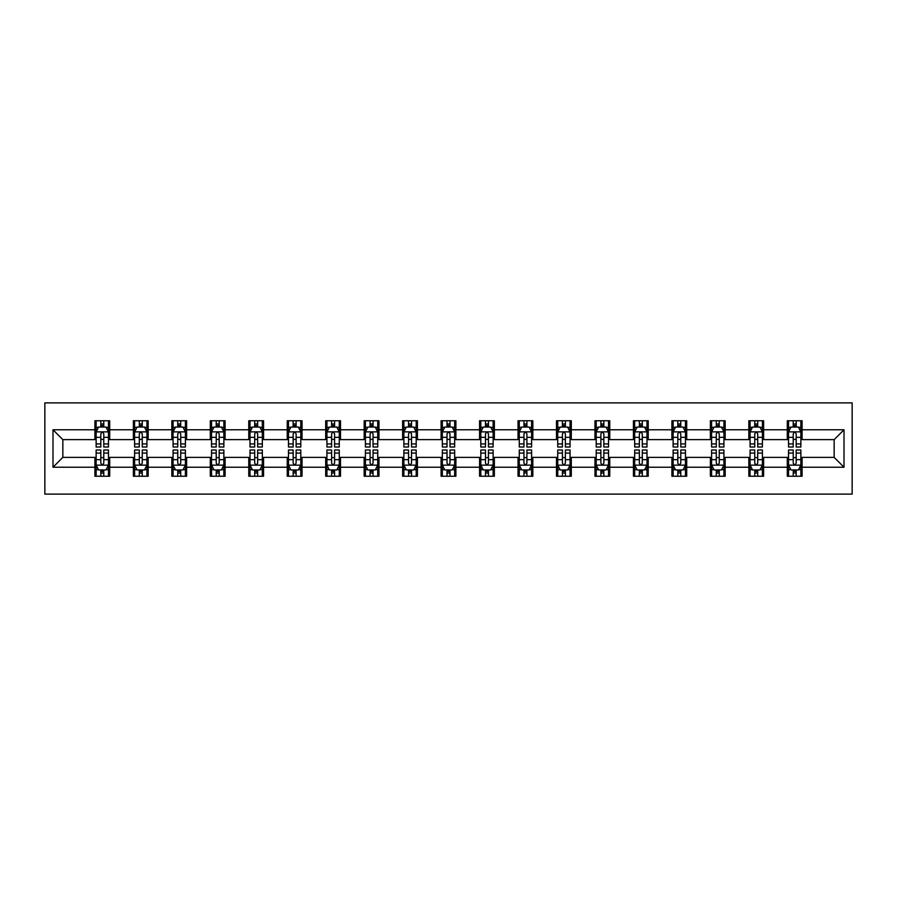<?xml version="1.0" encoding="UTF-8"?>
<svg xmlns="http://www.w3.org/2000/svg" width="897" height="897" viewBox="0 0 897 897"><rect width="100%" height="100%" fill="white"/><g stroke="black" fill="none" stroke-linecap="round" stroke-linejoin="round"><path stroke-width="1.35" d="M44.85 494.112L852.15 494.112L852.15 402.888L44.85 402.888L44.85 494.112M802.097 429.764L802.097 420.76L787.297 420.76L787.297 429.764L763.627 429.764L763.627 420.76L748.838 420.76L748.838 429.764L725.157 429.764L725.157 420.76L710.368 420.76L710.368 429.764L686.698 429.764L686.698 420.76L671.898 420.76L671.898 429.764L648.228 429.764L648.228 420.76L633.439 420.76L633.439 429.764L609.758 429.764L609.758 420.76L594.969 420.76L594.969 429.764L571.299 429.764L571.299 420.76L556.499 420.76L556.499 429.764L532.829 429.764L532.829 420.76L518.04 420.76L518.04 429.764L494.359 429.764L494.359 420.76L479.57 420.76L479.57 429.764L455.9 429.764L455.9 420.76L441.1 420.76L441.1 429.764L417.43 429.764L417.43 420.76L402.641 420.76L402.641 429.764L378.96 429.764L378.96 420.76L364.171 420.76L364.171 429.764L340.501 429.764L340.501 420.76L325.701 420.76L325.701 429.764L302.031 429.764L302.031 420.76L287.242 420.76L287.242 429.764L263.561 429.764L263.561 420.76L248.772 420.76L248.772 429.764L225.102 429.764L225.102 420.76L210.302 420.76L210.302 429.764L186.632 429.764L186.632 420.76L171.843 420.76L171.843 429.764L148.162 429.764L148.162 420.76L133.373 420.76L133.373 429.764L109.703 429.764L109.703 420.76L94.903 420.76L94.903 429.764L52.99 429.764L52.99 467.236L62.846 457.38L94.903 457.38L94.903 476.24L109.703 476.24L109.703 457.38L133.373 457.38L133.373 476.24L148.162 476.24L148.162 457.38L171.843 457.38L171.843 476.24L186.632 476.24L186.632 457.38L210.302 457.38L210.302 476.24L225.102 476.24L225.102 457.38L248.772 457.38L248.772 476.24L263.561 476.24L263.561 457.38L287.242 457.38L287.242 476.24L302.031 476.24L302.031 457.38L325.701 457.38L325.701 476.24L340.501 476.24L340.501 457.38L364.171 457.38L364.171 476.24L378.96 476.24L378.96 457.38L402.641 457.38L402.641 476.24L417.43 476.24L417.43 457.38L441.1 457.38L441.1 476.24L455.9 476.24L455.9 457.38L479.57 457.38L479.57 476.24L494.359 476.24L494.359 457.38L518.04 457.38L518.04 476.24L532.829 476.24L532.829 457.38L556.499 457.38L556.499 476.24L571.299 476.24L571.299 457.38L594.969 457.38L594.969 476.24L609.758 476.24L609.758 457.38L633.439 457.38L633.439 476.24L648.228 476.24L648.228 457.38L671.898 457.38L671.898 476.24L686.698 476.24L686.698 457.38L710.368 457.38L710.368 476.24L725.157 476.24L725.157 457.38L748.838 457.38L748.838 476.24L763.627 476.24L763.627 457.38L787.297 457.38L787.297 476.24L802.097 476.24L802.097 457.38L834.154 457.38L834.154 439.62L802.097 439.62L802.097 429.764L844.01 429.764L844.01 467.236L802.097 467.236M787.297 467.236L763.627 467.236M748.838 467.236L725.157 467.236M710.368 467.236L686.698 467.236M671.898 467.236L648.228 467.236M633.439 467.236L609.758 467.236M594.969 467.236L571.299 467.236M556.499 467.236L532.829 467.236M518.04 467.236L494.359 467.236M479.57 467.236L455.9 467.236M441.1 467.236L417.43 467.236M402.641 467.236L378.96 467.236M364.171 467.236L340.501 467.236M325.701 467.236L302.031 467.236M287.242 467.236L263.561 467.236M248.772 467.236L225.102 467.236M210.302 467.236L186.632 467.236M171.843 467.236L148.162 467.236M133.373 467.236L109.703 467.236M94.903 467.236L52.99 467.236M787.297 429.764L787.297 439.62L763.627 439.62L763.627 429.764M748.838 429.764L748.838 439.62L725.157 439.62L725.157 429.764M710.368 429.764L710.368 439.62L686.698 439.62L686.698 429.764M671.898 429.764L671.898 439.62L648.228 439.62L648.228 429.764M633.439 429.764L633.439 439.62L609.758 439.62L609.758 429.764M594.969 429.764L594.969 439.62L571.299 439.62L571.299 429.764M556.499 429.764L556.499 439.62L532.829 439.62L532.829 429.764M518.04 429.764L518.04 439.62L494.359 439.62L494.359 429.764M479.57 429.764L479.57 439.62L455.9 439.62L455.9 429.764M441.1 429.764L441.1 439.62L417.43 439.62L417.43 429.764M402.641 429.764L402.641 439.62L378.96 439.62L378.96 429.764M364.171 429.764L364.171 439.62L340.501 439.62L340.501 429.764M325.701 429.764L325.701 439.62L302.031 439.62L302.031 429.764M287.242 429.764L287.242 439.62L263.561 439.62L263.561 429.764M248.772 429.764L248.772 439.62L225.102 439.62L225.102 429.764M210.302 429.764L210.302 439.62L186.632 439.62L186.632 429.764M171.843 429.764L171.843 439.62L148.162 439.62L148.162 429.764M133.373 429.764L133.373 439.62L109.703 439.62L109.703 429.764M94.903 429.764L94.903 439.62L62.846 439.62L52.99 429.764M62.846 439.62L62.846 457.38M844.01 467.236L834.154 457.38M834.154 439.62L844.01 429.764M94.903 426.927L96.136 426.927M100.823 426.927L103.783 426.927M108.47 426.927L109.703 426.927M94.903 439.373L96.136 439.373M100.823 439.373L103.783 439.373M108.47 439.373L109.703 439.373M94.903 457.627L96.136 457.627M100.823 457.627L103.783 457.627M108.47 457.627L109.703 457.627M94.903 470.073L96.136 470.073M100.823 470.073L103.783 470.073M108.47 470.073L109.703 470.073M133.373 457.627L134.606 457.627M139.293 457.627L142.253 457.627M146.929 457.627L148.162 457.627M133.373 470.073L134.606 470.073M139.293 470.073L142.253 470.073M146.929 470.073L148.162 470.073M133.373 426.927L134.606 426.927M139.293 426.927L142.253 426.927M146.929 426.927L148.162 426.927M133.373 439.373L134.606 439.373M139.293 439.373L142.253 439.373M146.929 439.373L148.162 439.373M171.843 457.627L173.076 457.627M177.752 457.627L180.712 457.627M185.399 457.627L186.632 457.627M171.843 470.073L173.076 470.073M177.752 470.073L180.712 470.073M185.399 470.073L186.632 470.073M171.843 426.927L173.076 426.927M177.752 426.927L180.712 426.927M185.399 426.927L186.632 426.927M171.843 439.373L173.076 439.373M177.752 439.373L180.712 439.373M185.399 439.373L186.632 439.373M210.302 457.627L211.535 457.627M216.222 457.627L219.182 457.627M223.869 457.627L225.102 457.627M210.302 470.073L211.535 470.073M216.222 470.073L219.182 470.073M223.869 470.073L225.102 470.073M210.302 426.927L211.535 426.927M216.222 426.927L219.182 426.927M223.869 426.927L225.102 426.927M210.302 439.373L211.535 439.373M216.222 439.373L219.182 439.373M223.869 439.373L225.102 439.373M248.772 457.627L250.005 457.627M254.692 457.627L257.652 457.627M262.328 457.627L263.561 457.627M248.772 470.073L250.005 470.073M254.692 470.073L257.652 470.073M262.328 470.073L263.561 470.073M248.772 426.927L250.005 426.927M254.692 426.927L257.652 426.927M262.328 426.927L263.561 426.927M248.772 439.373L250.005 439.373M254.692 439.373L257.652 439.373M262.328 439.373L263.561 439.373M287.242 457.627L288.475 457.627M293.151 457.627L296.111 457.627M300.798 457.627L302.031 457.627M287.242 470.073L288.475 470.073M293.151 470.073L296.111 470.073M300.798 470.073L302.031 470.073M287.242 426.927L288.475 426.927M293.151 426.927L296.111 426.927M300.798 426.927L302.031 426.927M287.242 439.373L288.475 439.373M293.151 439.373L296.111 439.373M300.798 439.373L302.031 439.373M325.701 457.627L326.934 457.627M331.621 457.627L334.581 457.627M339.268 457.627L340.501 457.627M325.701 470.073L326.934 470.073M331.621 470.073L334.581 470.073M339.268 470.073L340.501 470.073M325.701 426.927L326.934 426.927M331.621 426.927L334.581 426.927M339.268 426.927L340.501 426.927M325.701 439.373L326.934 439.373M331.621 439.373L334.581 439.373M339.268 439.373L340.501 439.373M364.171 457.627L365.404 457.627M370.091 457.627L373.051 457.627M377.727 457.627L378.96 457.627M364.171 470.073L365.404 470.073M370.091 470.073L373.051 470.073M377.727 470.073L378.96 470.073M364.171 426.927L365.404 426.927M370.091 426.927L373.051 426.927M377.727 426.927L378.96 426.927M364.171 439.373L365.404 439.373M370.091 439.373L373.051 439.373M377.727 439.373L378.96 439.373M402.641 457.627L403.874 457.627M408.55 457.627L411.51 457.627M416.197 457.627L417.43 457.627M402.641 470.073L403.874 470.073M408.55 470.073L411.51 470.073M416.197 470.073L417.43 470.073M402.641 426.927L403.874 426.927M408.55 426.927L411.51 426.927M416.197 426.927L417.43 426.927M402.641 439.373L403.874 439.373M408.55 439.373L411.51 439.373M416.197 439.373L417.43 439.373M441.1 457.627L442.333 457.627M447.02 457.627L449.98 457.627M454.667 457.627L455.9 457.627M441.1 470.073L442.333 470.073M447.02 470.073L449.98 470.073M454.667 470.073L455.9 470.073M441.1 426.927L442.333 426.927M447.02 426.927L449.98 426.927M454.667 426.927L455.9 426.927M441.1 439.373L442.333 439.373M447.02 439.373L449.98 439.373M454.667 439.373L455.9 439.373M479.57 457.627L480.803 457.627M485.49 457.627L488.45 457.627M493.126 457.627L494.359 457.627M479.57 470.073L480.803 470.073M485.49 470.073L488.45 470.073M493.126 470.073L494.359 470.073M479.57 426.927L480.803 426.927M485.49 426.927L488.45 426.927M493.126 426.927L494.359 426.927M479.57 439.373L480.803 439.373M485.49 439.373L488.45 439.373M493.126 439.373L494.359 439.373M518.04 457.627L519.273 457.627M523.949 457.627L526.909 457.627M531.596 457.627L532.829 457.627M518.04 470.073L519.273 470.073M523.949 470.073L526.909 470.073M531.596 470.073L532.829 470.073M518.04 426.927L519.273 426.927M523.949 426.927L526.909 426.927M531.596 426.927L532.829 426.927M518.04 439.373L519.273 439.373M523.949 439.373L526.909 439.373M531.596 439.373L532.829 439.373M556.499 457.627L557.732 457.627M562.419 457.627L565.379 457.627M570.066 457.627L571.299 457.627M556.499 470.073L557.732 470.073M562.419 470.073L565.379 470.073M570.066 470.073L571.299 470.073M556.499 426.927L557.732 426.927M562.419 426.927L565.379 426.927M570.066 426.927L571.299 426.927M556.499 439.373L557.732 439.373M562.419 439.373L565.379 439.373M570.066 439.373L571.299 439.373M594.969 457.627L596.202 457.627M600.889 457.627L603.849 457.627M608.525 457.627L609.758 457.627M594.969 470.073L596.202 470.073M600.889 470.073L603.849 470.073M608.525 470.073L609.758 470.073M594.969 426.927L596.202 426.927M600.889 426.927L603.849 426.927M608.525 426.927L609.758 426.927M594.969 439.373L596.202 439.373M600.889 439.373L603.849 439.373M608.525 439.373L609.758 439.373M633.439 457.627L634.672 457.627M639.348 457.627L642.308 457.627M646.995 457.627L648.228 457.627M633.439 470.073L634.672 470.073M639.348 470.073L642.308 470.073M646.995 470.073L648.228 470.073M633.439 426.927L634.672 426.927M639.348 426.927L642.308 426.927M646.995 426.927L648.228 426.927M633.439 439.373L634.672 439.373M639.348 439.373L642.308 439.373M646.995 439.373L648.228 439.373M671.898 457.627L673.131 457.627M677.818 457.627L680.778 457.627M685.465 457.627L686.698 457.627M671.898 470.073L673.131 470.073M677.818 470.073L680.778 470.073M685.465 470.073L686.698 470.073M671.898 426.927L673.131 426.927M677.818 426.927L680.778 426.927M685.465 426.927L686.698 426.927M671.898 439.373L673.131 439.373M677.818 439.373L680.778 439.373M685.465 439.373L686.698 439.373M710.368 457.627L711.601 457.627M716.288 457.627L719.248 457.627M723.924 457.627L725.157 457.627M710.368 470.073L711.601 470.073M716.288 470.073L719.248 470.073M723.924 470.073L725.157 470.073M710.368 426.927L711.601 426.927M716.288 426.927L719.248 426.927M723.924 426.927L725.157 426.927M710.368 439.373L711.601 439.373M716.288 439.373L719.248 439.373M723.924 439.373L725.157 439.373M748.838 457.627L750.071 457.627M754.747 457.627L757.707 457.627M762.394 457.627L763.627 457.627M748.838 470.073L750.071 470.073M754.747 470.073L757.707 470.073M762.394 470.073L763.627 470.073M748.838 426.927L750.071 426.927M754.747 426.927L757.707 426.927M762.394 426.927L763.627 426.927M748.838 439.373L750.071 439.373M754.747 439.373L757.707 439.373M762.394 439.373L763.627 439.373M787.297 457.627L788.53 457.627M793.217 457.627L796.177 457.627M800.864 457.627L802.097 457.627M787.297 470.073L788.53 470.073M793.217 470.073L796.177 470.073M800.864 470.073L802.097 470.073M787.297 426.927L788.53 426.927M793.217 426.927L796.177 426.927M800.864 426.927L802.097 426.927M787.297 439.373L788.53 439.373M793.217 439.373L796.177 439.373M800.864 439.373L802.097 439.373M103.783 423.967L100.823 423.967M108.47 443.925L103.783 443.925L103.783 447.02L108.47 447.02L108.47 431.984L106.003 427.05L98.603 427.05L96.136 431.984L96.136 447.02L100.823 447.02L100.823 443.925L96.136 443.925M96.136 431.984L96.136 420.76M108.47 431.984L108.47 420.76M100.823 427.05L100.823 420.76M103.783 420.76L103.783 427.05M103.783 443.925L103.783 433.834C102.796 431.928 101.809 431.928 100.823 433.834L100.823 443.925M100.823 473.033L103.783 473.033M96.136 453.075L100.823 453.075L100.823 449.98L96.136 449.98L96.136 465.016L98.603 469.95L106.003 469.95L108.47 465.016L108.47 449.98L103.783 449.98L103.783 453.075L108.47 453.075M108.47 465.016L108.47 476.24M96.136 465.016L96.136 476.24M103.783 469.95L103.783 476.24M100.823 476.24L100.823 469.95M100.823 453.075L100.823 463.166C101.809 465.072 102.796 465.072 103.783 463.166L103.783 453.075M142.253 423.967L139.293 423.967M146.929 443.925L142.253 443.925L142.253 447.02L146.929 447.02L146.929 431.984L144.473 427.05L137.073 427.05L134.606 431.984L134.606 447.02L139.293 447.02L139.293 443.925L134.606 443.925M134.606 431.984L134.606 420.76M146.929 431.984L146.929 420.76M139.293 427.05L139.293 420.76M142.253 420.76L142.253 427.05M142.253 443.925L142.253 433.834C141.266 431.928 140.28 431.928 139.293 433.834L139.293 443.925M180.712 423.967L177.752 423.967M185.399 443.925L180.712 443.925L180.712 447.02L185.399 447.02L185.399 431.984L182.932 427.05L175.532 427.05L173.076 431.984L173.076 447.02L177.752 447.02L177.752 443.925L173.076 443.925M173.076 431.984L173.076 420.76M185.399 431.984L185.399 420.76M177.752 427.05L177.752 420.76M180.712 420.76L180.712 427.05M180.712 443.925L180.712 433.834C179.725 431.928 178.738 431.928 177.752 433.834L177.752 443.925M139.293 473.033L142.253 473.033M134.606 453.075L139.293 453.075L139.293 449.98L134.606 449.98L134.606 465.016L137.073 469.95L144.473 469.95L146.929 465.016L146.929 449.98L142.253 449.98L142.253 453.075L146.929 453.075M146.929 465.016L146.929 476.24M134.606 465.016L134.606 476.24M142.253 469.95L142.253 476.24M139.293 476.24L139.293 469.95M139.293 453.075L139.293 463.166C140.28 465.072 141.266 465.072 142.253 463.166L142.253 453.075M177.752 473.033L180.712 473.033M173.076 453.075L177.752 453.075L177.752 449.98L173.076 449.98L173.076 465.016L175.532 469.95L182.932 469.95L185.399 465.016L185.399 449.98L180.712 449.98L180.712 453.075L185.399 453.075M185.399 465.016L185.399 476.24M173.076 465.016L173.076 476.24M180.712 469.95L180.712 476.24M177.752 476.24L177.752 469.95M177.752 453.075L177.752 463.166C178.738 465.072 179.725 465.072 180.712 463.166L180.712 453.075M219.182 423.967L216.222 423.967M223.869 443.925L219.182 443.925L219.182 447.02L223.869 447.02L223.869 431.984L221.402 427.05L214.002 427.05L211.535 431.984L211.535 447.02L216.222 447.02L216.222 443.925L211.535 443.925M211.535 431.984L211.535 420.76M223.869 431.984L223.869 420.76M216.222 427.05L216.222 420.76M219.182 420.76L219.182 427.05M219.182 443.925L219.182 433.834C218.195 431.928 217.209 431.928 216.222 433.834L216.222 443.925M257.652 423.967L254.692 423.967M262.328 443.925L257.652 443.925L257.652 447.02L262.328 447.02L262.328 431.984L259.872 427.05L252.472 427.05L250.005 431.984L250.005 447.02L254.692 447.02L254.692 443.925L250.005 443.925M250.005 431.984L250.005 420.76M262.328 431.984L262.328 420.76M254.692 427.05L254.692 420.76M257.652 420.76L257.652 427.05M257.652 443.925L257.652 433.834C256.665 431.928 255.679 431.928 254.692 433.834L254.692 443.925M296.111 423.967L293.151 423.967M300.798 443.925L296.111 443.925L296.111 447.02L300.798 447.02L300.798 431.984L298.331 427.05L290.931 427.05L288.475 431.984L288.475 447.02L293.151 447.02L293.151 443.925L288.475 443.925M288.475 431.984L288.475 420.76M300.798 431.984L300.798 420.76M293.151 427.05L293.151 420.76M296.111 420.76L296.111 427.05M296.111 443.925L296.111 433.834C295.124 431.928 294.138 431.928 293.151 433.834L293.151 443.925M216.222 473.033L219.182 473.033M211.535 453.075L216.222 453.075L216.222 449.98L211.535 449.98L211.535 465.016L214.002 469.95L221.402 469.95L223.869 465.016L223.869 449.98L219.182 449.98L219.182 453.075L223.869 453.075M223.869 465.016L223.869 476.24M211.535 465.016L211.535 476.24M219.182 469.95L219.182 476.24M216.222 476.24L216.222 469.95M216.222 453.075L216.222 463.166C217.209 465.072 218.195 465.072 219.182 463.166L219.182 453.075M254.692 473.033L257.652 473.033M250.005 453.075L254.692 453.075L254.692 449.98L250.005 449.98L250.005 465.016L252.472 469.95L259.872 469.95L262.328 465.016L262.328 449.98L257.652 449.98L257.652 453.075L262.328 453.075M262.328 465.016L262.328 476.24M250.005 465.016L250.005 476.24M257.652 469.95L257.652 476.24M254.692 476.24L254.692 469.95M254.692 453.075L254.692 463.166C255.679 465.072 256.665 465.072 257.652 463.166L257.652 453.075M293.151 473.033L296.111 473.033M288.475 453.075L293.151 453.075L293.151 449.98L288.475 449.98L288.475 465.016L290.931 469.95L298.331 469.95L300.798 465.016L300.798 449.98L296.111 449.98L296.111 453.075L300.798 453.075M300.798 465.016L300.798 476.24M288.475 465.016L288.475 476.24M296.111 469.95L296.111 476.24M293.151 476.24L293.151 469.95M293.151 453.075L293.151 463.166C294.138 465.072 295.124 465.072 296.111 463.166L296.111 453.075M334.581 423.967L331.621 423.967M339.268 443.925L334.581 443.925L334.581 447.02L339.268 447.02L339.268 431.984L336.801 427.05L329.401 427.05L326.934 431.984L326.934 447.02L331.621 447.02L331.621 443.925L326.934 443.925M326.934 431.984L326.934 420.76M339.268 431.984L339.268 420.76M331.621 427.05L331.621 420.76M334.581 420.76L334.581 427.05M334.581 443.925L334.581 433.834C333.594 431.928 332.608 431.928 331.621 433.834L331.621 443.925M331.621 473.033L334.581 473.033M326.934 453.075L331.621 453.075L331.621 449.98L326.934 449.98L326.934 465.016L329.401 469.95L336.801 469.95L339.268 465.016L339.268 449.98L334.581 449.98L334.581 453.075L339.268 453.075M339.268 465.016L339.268 476.24M326.934 465.016L326.934 476.24M334.581 469.95L334.581 476.24M331.621 476.24L331.621 469.95M331.621 453.075L331.621 463.166C332.608 465.072 333.594 465.072 334.581 463.166L334.581 453.075M373.051 423.967L370.091 423.967M377.727 443.925L373.051 443.925L373.051 447.02L377.727 447.02L377.727 431.984L375.271 427.05L367.871 427.05L365.404 431.984L365.404 447.02L370.091 447.02L370.091 443.925L365.404 443.925M365.404 431.984L365.404 420.76M377.727 431.984L377.727 420.76M370.091 427.05L370.091 420.76M373.051 420.76L373.051 427.05M373.051 443.925L373.051 433.834C372.064 431.928 371.078 431.928 370.091 433.834L370.091 443.925M370.091 473.033L373.051 473.033M365.404 453.075L370.091 453.075L370.091 449.98L365.404 449.98L365.404 465.016L367.871 469.95L375.271 469.95L377.727 465.016L377.727 449.98L373.051 449.98L373.051 453.075L377.727 453.075M377.727 465.016L377.727 476.24M365.404 465.016L365.404 476.24M373.051 469.95L373.051 476.24M370.091 476.24L370.091 469.95M370.091 453.075L370.091 463.166C371.078 465.072 372.064 465.072 373.051 463.166L373.051 453.075M411.51 423.967L408.55 423.967M416.197 443.925L411.51 443.925L411.51 447.02L416.197 447.02L416.197 431.984L413.73 427.05L406.33 427.05L403.874 431.984L403.874 447.02L408.55 447.02L408.55 443.925L403.874 443.925M403.874 431.984L403.874 420.76M416.197 431.984L416.197 420.76M408.55 427.05L408.55 420.76M411.51 420.76L411.51 427.05M411.51 443.925L411.51 433.834C410.523 431.928 409.537 431.928 408.55 433.834L408.55 443.925M408.55 473.033L411.51 473.033M403.874 453.075L408.55 453.075L408.55 449.98L403.874 449.98L403.874 465.016L406.33 469.95L413.73 469.95L416.197 465.016L416.197 449.98L411.51 449.98L411.51 453.075L416.197 453.075M416.197 465.016L416.197 476.24M403.874 465.016L403.874 476.24M411.51 469.95L411.51 476.24M408.55 476.24L408.55 469.95M408.55 453.075L408.55 463.166C409.537 465.072 410.523 465.072 411.51 463.166L411.51 453.075M449.98 423.967L447.02 423.967M454.667 443.925L449.98 443.925L449.98 447.02L454.667 447.02L454.667 431.984L452.2 427.05L444.8 427.05L442.333 431.984L442.333 447.02L447.02 447.02L447.02 443.925L442.333 443.925M442.333 431.984L442.333 420.76M454.667 431.984L454.667 420.76M447.02 427.05L447.02 420.76M449.98 420.76L449.98 427.05M449.98 443.925L449.98 433.834C448.993 431.928 448.007 431.928 447.02 433.834L447.02 443.925M447.02 473.033L449.98 473.033M442.333 453.075L447.02 453.075L447.02 449.98L442.333 449.98L442.333 465.016L444.8 469.95L452.2 469.95L454.667 465.016L454.667 449.98L449.98 449.98L449.98 453.075L454.667 453.075M454.667 465.016L454.667 476.24M442.333 465.016L442.333 476.24M449.98 469.95L449.98 476.24M447.02 476.24L447.02 469.95M447.02 453.075L447.02 463.166C448.007 465.072 448.993 465.072 449.98 463.166L449.98 453.075M488.45 423.967L485.49 423.967M493.126 443.925L488.45 443.925L488.45 447.02L493.126 447.02L493.126 431.984L490.67 427.05L483.27 427.05L480.803 431.984L480.803 447.02L485.49 447.02L485.49 443.925L480.803 443.925M480.803 431.984L480.803 420.76M493.126 431.984L493.126 420.76M485.49 427.05L485.49 420.76M488.45 420.76L488.45 427.05M488.45 443.925L488.45 433.834C487.463 431.928 486.477 431.928 485.49 433.834L485.49 443.925M485.49 473.033L488.45 473.033M480.803 453.075L485.49 453.075L485.49 449.98L480.803 449.98L480.803 465.016L483.27 469.95L490.67 469.95L493.126 465.016L493.126 449.98L488.45 449.98L488.45 453.075L493.126 453.075M493.126 465.016L493.126 476.24M480.803 465.016L480.803 476.24M488.45 469.95L488.45 476.24M485.49 476.24L485.49 469.95M485.49 453.075L485.49 463.166C486.477 465.072 487.463 465.072 488.45 463.166L488.45 453.075M526.909 423.967L523.949 423.967M531.596 443.925L526.909 443.925L526.909 447.02L531.596 447.02L531.596 431.984L529.129 427.05L521.729 427.05L519.273 431.984L519.273 447.02L523.949 447.02L523.949 443.925L519.273 443.925M519.273 431.984L519.273 420.76M531.596 431.984L531.596 420.76M523.949 427.05L523.949 420.76M526.909 420.76L526.909 427.05M526.909 443.925L526.909 433.834C525.922 431.928 524.936 431.928 523.949 433.834L523.949 443.925M523.949 473.033L526.909 473.033M519.273 453.075L523.949 453.075L523.949 449.98L519.273 449.98L519.273 465.016L521.729 469.95L529.129 469.95L531.596 465.016L531.596 449.98L526.909 449.98L526.909 453.075L531.596 453.075M531.596 465.016L531.596 476.24M519.273 465.016L519.273 476.24M526.909 469.95L526.909 476.24M523.949 476.24L523.949 469.95M523.949 453.075L523.949 463.166C524.936 465.072 525.922 465.072 526.909 463.166L526.909 453.075M565.379 423.967L562.419 423.967M570.066 443.925L565.379 443.925L565.379 447.02L570.066 447.02L570.066 431.984L567.599 427.05L560.199 427.05L557.732 431.984L557.732 447.02L562.419 447.02L562.419 443.925L557.732 443.925M557.732 431.984L557.732 420.76M570.066 431.984L570.066 420.76M562.419 427.05L562.419 420.76M565.379 420.76L565.379 427.05M565.379 443.925L565.379 433.834C564.392 431.928 563.406 431.928 562.419 433.834L562.419 443.925M562.419 473.033L565.379 473.033M557.732 453.075L562.419 453.075L562.419 449.98L557.732 449.98L557.732 465.016L560.199 469.95L567.599 469.95L570.066 465.016L570.066 449.98L565.379 449.98L565.379 453.075L570.066 453.075M570.066 465.016L570.066 476.24M557.732 465.016L557.732 476.24M565.379 469.95L565.379 476.24M562.419 476.24L562.419 469.95M562.419 453.075L562.419 463.166C563.406 465.072 564.392 465.072 565.379 463.166L565.379 453.075M603.849 423.967L600.889 423.967M608.525 443.925L603.849 443.925L603.849 447.02L608.525 447.02L608.525 431.984L606.069 427.05L598.669 427.05L596.202 431.984L596.202 447.02L600.889 447.02L600.889 443.925L596.202 443.925M596.202 431.984L596.202 420.76M608.525 431.984L608.525 420.76M600.889 427.05L600.889 420.76M603.849 420.76L603.849 427.05M603.849 443.925L603.849 433.834C602.862 431.928 601.876 431.928 600.889 433.834L600.889 443.925M600.889 473.033L603.849 473.033M596.202 453.075L600.889 453.075L600.889 449.98L596.202 449.98L596.202 465.016L598.669 469.95L606.069 469.95L608.525 465.016L608.525 449.98L603.849 449.98L603.849 453.075L608.525 453.075M608.525 465.016L608.525 476.24M596.202 465.016L596.202 476.24M603.849 469.95L603.849 476.24M600.889 476.24L600.889 469.95M600.889 453.075L600.889 463.166C601.876 465.072 602.862 465.072 603.849 463.166L603.849 453.075M642.308 423.967L639.348 423.967M646.995 443.925L642.308 443.925L642.308 447.02L646.995 447.02L646.995 431.984L644.528 427.05L637.128 427.05L634.672 431.984L634.672 447.02L639.348 447.02L639.348 443.925L634.672 443.925M634.672 431.984L634.672 420.76M646.995 431.984L646.995 420.76M639.348 427.05L639.348 420.76M642.308 420.76L642.308 427.05M642.308 443.925L642.308 433.834C641.321 431.928 640.335 431.928 639.348 433.834L639.348 443.925M639.348 473.033L642.308 473.033M634.672 453.075L639.348 453.075L639.348 449.98L634.672 449.98L634.672 465.016L637.128 469.95L644.528 469.95L646.995 465.016L646.995 449.98L642.308 449.98L642.308 453.075L646.995 453.075M646.995 465.016L646.995 476.24M634.672 465.016L634.672 476.24M642.308 469.95L642.308 476.24M639.348 476.24L639.348 469.95M639.348 453.075L639.348 463.166C640.335 465.072 641.321 465.072 642.308 463.166L642.308 453.075M680.778 423.967L677.818 423.967M685.465 443.925L680.778 443.925L680.778 447.02L685.465 447.02L685.465 431.984L682.998 427.05L675.598 427.05L673.131 431.984L673.131 447.02L677.818 447.02L677.818 443.925L673.131 443.925M673.131 431.984L673.131 420.76M685.465 431.984L685.465 420.76M677.818 427.05L677.818 420.76M680.778 420.76L680.778 427.05M680.778 443.925L680.778 433.834C679.791 431.928 678.805 431.928 677.818 433.834L677.818 443.925M677.818 473.033L680.778 473.033M673.131 453.075L677.818 453.075L677.818 449.98L673.131 449.98L673.131 465.016L675.598 469.95L682.998 469.95L685.465 465.016L685.465 449.98L680.778 449.98L680.778 453.075L685.465 453.075M685.465 465.016L685.465 476.24M673.131 465.016L673.131 476.24M680.778 469.95L680.778 476.24M677.818 476.24L677.818 469.95M677.818 453.075L677.818 463.166C678.805 465.072 679.791 465.072 680.778 463.166L680.778 453.075M719.248 423.967L716.288 423.967M723.924 443.925L719.248 443.925L719.248 447.02L723.924 447.02L723.924 431.984L721.468 427.05L714.068 427.05L711.601 431.984L711.601 447.02L716.288 447.02L716.288 443.925L711.601 443.925M711.601 431.984L711.601 420.76M723.924 431.984L723.924 420.76M716.288 427.05L716.288 420.76M719.248 420.76L719.248 427.05M719.248 443.925L719.248 433.834C718.262 431.928 717.275 431.928 716.288 433.834L716.288 443.925M716.288 473.033L719.248 473.033M711.601 453.075L716.288 453.075L716.288 449.98L711.601 449.98L711.601 465.016L714.068 469.95L721.468 469.95L723.924 465.016L723.924 449.98L719.248 449.98L719.248 453.075L723.924 453.075M723.924 465.016L723.924 476.24M711.601 465.016L711.601 476.24M719.248 469.95L719.248 476.24M716.288 476.24L716.288 469.95M716.288 453.075L716.288 463.166C717.275 465.072 718.262 465.072 719.248 463.166L719.248 453.075M757.707 423.967L754.747 423.967M762.394 443.925L757.707 443.925L757.707 447.02L762.394 447.02L762.394 431.984L759.927 427.05L752.527 427.05L750.071 431.984L750.071 447.02L754.747 447.02L754.747 443.925L750.071 443.925M750.071 431.984L750.071 420.76M762.394 431.984L762.394 420.76M754.747 427.05L754.747 420.76M757.707 420.76L757.707 427.05M757.707 443.925L757.707 433.834C756.72 431.928 755.734 431.928 754.747 433.834L754.747 443.925M754.747 473.033L757.707 473.033M750.071 453.075L754.747 453.075L754.747 449.98L750.071 449.98L750.071 465.016L752.527 469.95L759.927 469.95L762.394 465.016L762.394 449.98L757.707 449.98L757.707 453.075L762.394 453.075M762.394 465.016L762.394 476.24M750.071 465.016L750.071 476.24M757.707 469.95L757.707 476.24M754.747 476.24L754.747 469.95M754.747 453.075L754.747 463.166C755.734 465.072 756.72 465.072 757.707 463.166L757.707 453.075M796.177 423.967L793.217 423.967M800.864 443.925L796.177 443.925L796.177 447.02L800.864 447.02L800.864 431.984L798.397 427.05L790.997 427.05L788.53 431.984L788.53 447.02L793.217 447.02L793.217 443.925L788.53 443.925M788.53 431.984L788.53 420.76M800.864 431.984L800.864 420.76M793.217 427.05L793.217 420.76M796.177 420.76L796.177 427.05M796.177 443.925L796.177 433.834C795.191 431.928 794.204 431.928 793.217 433.834L793.217 443.925M793.217 473.033L796.177 473.033M788.53 453.075L793.217 453.075L793.217 449.98L788.53 449.98L788.53 465.016L790.997 469.95L798.397 469.95L800.864 465.016L800.864 449.98L796.177 449.98L796.177 453.075L800.864 453.075M800.864 465.016L800.864 476.24M788.53 465.016L788.53 476.24M796.177 469.95L796.177 476.24M793.217 476.24L793.217 469.95M793.217 453.075L793.217 463.166C794.204 465.072 795.191 465.072 796.177 463.166L796.177 453.075M108.402 431.861L96.203 431.861M96.136 427.342L98.457 427.342M106.149 427.342L108.47 427.342M100.823 437.321L96.136 437.321M108.47 437.321L103.783 437.321M103.783 425.537L100.823 425.537M96.203 465.139L108.402 465.139M108.47 469.658L106.149 469.658M98.457 469.658L96.136 469.658M103.783 459.679L108.47 459.679M96.136 459.679L100.823 459.679M100.823 471.463L103.783 471.463M146.873 431.861L134.662 431.861M134.606 427.342L136.927 427.342M144.619 427.342L146.929 427.342M139.293 437.321L134.606 437.321M146.929 437.321L142.253 437.321M142.253 425.537L139.293 425.537M185.343 431.861L173.132 431.861M173.076 427.342L175.386 427.342M183.078 427.342L185.399 427.342M177.752 437.321L173.076 437.321M185.399 437.321L180.712 437.321M180.712 425.537L177.752 425.537M134.662 465.139L146.873 465.139M146.929 469.658L144.619 469.658M136.927 469.658L134.606 469.658M142.253 459.679L146.929 459.679M134.606 459.679L139.293 459.679M139.293 471.463L142.253 471.463M173.132 465.139L185.343 465.139M185.399 469.658L183.078 469.658M175.386 469.658L173.076 469.658M180.712 459.679L185.399 459.679M173.076 459.679L177.752 459.679M177.752 471.463L180.712 471.463M223.802 431.861L211.602 431.861M211.535 427.342L213.856 427.342M221.548 427.342L223.869 427.342M216.222 437.321L211.535 437.321M223.869 437.321L219.182 437.321M219.182 425.537L216.222 425.537M262.272 431.861L250.061 431.861M250.005 427.342L252.326 427.342M260.018 427.342L262.328 427.342M254.692 437.321L250.005 437.321M262.328 437.321L257.652 437.321M257.652 425.537L254.692 425.537M300.742 431.861L288.531 431.861M288.475 427.342L290.785 427.342M298.477 427.342L300.798 427.342M293.151 437.321L288.475 437.321M300.798 437.321L296.111 437.321M296.111 425.537L293.151 425.537M211.602 465.139L223.802 465.139M223.869 469.658L221.548 469.658M213.856 469.658L211.535 469.658M219.182 459.679L223.869 459.679M211.535 459.679L216.222 459.679M216.222 471.463L219.182 471.463M250.061 465.139L262.272 465.139M262.328 469.658L260.018 469.658M252.326 469.658L250.005 469.658M257.652 459.679L262.328 459.679M250.005 459.679L254.692 459.679M254.692 471.463L257.652 471.463M288.531 465.139L300.742 465.139M300.798 469.658L298.477 469.658M290.785 469.658L288.475 469.658M296.111 459.679L300.798 459.679M288.475 459.679L293.151 459.679M293.151 471.463L296.111 471.463M339.201 431.861L327.001 431.861M326.934 427.342L329.255 427.342M336.947 427.342L339.268 427.342M331.621 437.321L326.934 437.321M339.268 437.321L334.581 437.321M334.581 425.537L331.621 425.537M327.001 465.139L339.201 465.139M339.268 469.658L336.947 469.658M329.255 469.658L326.934 469.658M334.581 459.679L339.268 459.679M326.934 459.679L331.621 459.679M331.621 471.463L334.581 471.463M377.671 431.861L365.46 431.861M365.404 427.342L367.725 427.342M375.417 427.342L377.727 427.342M370.091 437.321L365.404 437.321M377.727 437.321L373.051 437.321M373.051 425.537L370.091 425.537M365.46 465.139L377.671 465.139M377.727 469.658L375.417 469.658M367.725 469.658L365.404 469.658M373.051 459.679L377.727 459.679M365.404 459.679L370.091 459.679M370.091 471.463L373.051 471.463M416.141 431.861L403.93 431.861M403.874 427.342L406.184 427.342M413.876 427.342L416.197 427.342M408.55 437.321L403.874 437.321M416.197 437.321L411.51 437.321M411.51 425.537L408.55 425.537M403.93 465.139L416.141 465.139M416.197 469.658L413.876 469.658M406.184 469.658L403.874 469.658M411.51 459.679L416.197 459.679M403.874 459.679L408.55 459.679M408.55 471.463L411.51 471.463M454.6 431.861L442.4 431.861M442.333 427.342L444.654 427.342M452.346 427.342L454.667 427.342M447.02 437.321L442.333 437.321M454.667 437.321L449.98 437.321M449.98 425.537L447.02 425.537M442.4 465.139L454.6 465.139M454.667 469.658L452.346 469.658M444.654 469.658L442.333 469.658M449.98 459.679L454.667 459.679M442.333 459.679L447.02 459.679M447.02 471.463L449.98 471.463M493.07 431.861L480.859 431.861M480.803 427.342L483.124 427.342M490.816 427.342L493.126 427.342M485.49 437.321L480.803 437.321M493.126 437.321L488.45 437.321M488.45 425.537L485.49 425.537M480.859 465.139L493.07 465.139M493.126 469.658L490.816 469.658M483.124 469.658L480.803 469.658M488.45 459.679L493.126 459.679M480.803 459.679L485.49 459.679M485.49 471.463L488.45 471.463M531.54 431.861L519.329 431.861M519.273 427.342L521.583 427.342M529.275 427.342L531.596 427.342M523.949 437.321L519.273 437.321M531.596 437.321L526.909 437.321M526.909 425.537L523.949 425.537M519.329 465.139L531.54 465.139M531.596 469.658L529.275 469.658M521.583 469.658L519.273 469.658M526.909 459.679L531.596 459.679M519.273 459.679L523.949 459.679M523.949 471.463L526.909 471.463M569.999 431.861L557.799 431.861M557.732 427.342L560.053 427.342M567.745 427.342L570.066 427.342M562.419 437.321L557.732 437.321M570.066 437.321L565.379 437.321M565.379 425.537L562.419 425.537M557.799 465.139L569.999 465.139M570.066 469.658L567.745 469.658M560.053 469.658L557.732 469.658M565.379 459.679L570.066 459.679M557.732 459.679L562.419 459.679M562.419 471.463L565.379 471.463M608.469 431.861L596.258 431.861M596.202 427.342L598.523 427.342M606.215 427.342L608.525 427.342M600.889 437.321L596.202 437.321M608.525 437.321L603.849 437.321M603.849 425.537L600.889 425.537M596.258 465.139L608.469 465.139M608.525 469.658L606.215 469.658M598.523 469.658L596.202 469.658M603.849 459.679L608.525 459.679M596.202 459.679L600.889 459.679M600.889 471.463L603.849 471.463M646.939 431.861L634.728 431.861M634.672 427.342L636.982 427.342M644.674 427.342L646.995 427.342M639.348 437.321L634.672 437.321M646.995 437.321L642.308 437.321M642.308 425.537L639.348 425.537M634.728 465.139L646.939 465.139M646.995 469.658L644.674 469.658M636.982 469.658L634.672 469.658M642.308 459.679L646.995 459.679M634.672 459.679L639.348 459.679M639.348 471.463L642.308 471.463M685.398 431.861L673.198 431.861M673.131 427.342L675.452 427.342M683.144 427.342L685.465 427.342M677.818 437.321L673.131 437.321M685.465 437.321L680.778 437.321M680.778 425.537L677.818 425.537M673.198 465.139L685.398 465.139M685.465 469.658L683.144 469.658M675.452 469.658L673.131 469.658M680.778 459.679L685.465 459.679M673.131 459.679L677.818 459.679M677.818 471.463L680.778 471.463M723.868 431.861L711.657 431.861M711.601 427.342L713.922 427.342M721.614 427.342L723.924 427.342M716.288 437.321L711.601 437.321M723.924 437.321L719.248 437.321M719.248 425.537L716.288 425.537M711.657 465.139L723.868 465.139M723.924 469.658L721.614 469.658M713.922 469.658L711.601 469.658M719.248 459.679L723.924 459.679M711.601 459.679L716.288 459.679M716.288 471.463L719.248 471.463M762.338 431.861L750.127 431.861M750.071 427.342L752.381 427.342M760.073 427.342L762.394 427.342M754.747 437.321L750.071 437.321M762.394 437.321L757.707 437.321M757.707 425.537L754.747 425.537M750.127 465.139L762.338 465.139M762.394 469.658L760.073 469.658M752.381 469.658L750.071 469.658M757.707 459.679L762.394 459.679M750.071 459.679L754.747 459.679M754.747 471.463L757.707 471.463M800.797 431.861L788.598 431.861M788.53 427.342L790.851 427.342M798.543 427.342L800.864 427.342M793.217 437.321L788.53 437.321M800.864 437.321L796.177 437.321M796.177 425.537L793.217 425.537M788.598 465.139L800.797 465.139M800.864 469.658L798.543 469.658M790.851 469.658L788.53 469.658M796.177 459.679L800.864 459.679M788.53 459.679L793.217 459.679M793.217 471.463L796.177 471.463"/></g></svg>
